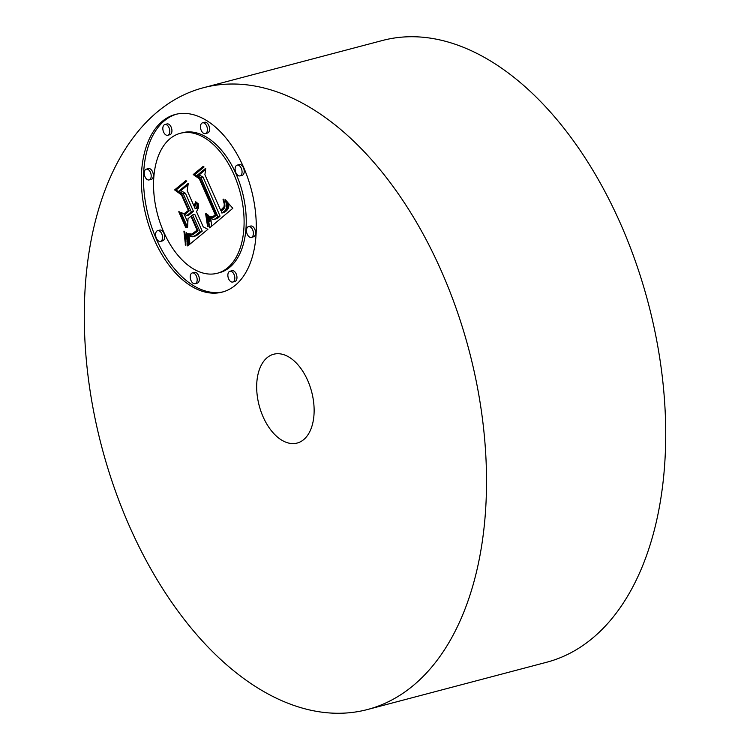 <?xml version="1.0" encoding="UTF-8"?>
<svg xmlns="http://www.w3.org/2000/svg" width="750" height="750" viewBox="0 0 750 750"><rect width="100%" height="100%" fill="white"/><g stroke="black" fill="none" stroke-linecap="round" stroke-linejoin="round"><path stroke-width="1.12" d="M203.353 87.75L382.556 40.462A321.534 189.9 75.2 0 1 662.259 376.528A321.534 189.9 75.2 0 1 546.647 662.25L367.444 709.538A321.534 189.9 75.2 0 1 87.741 373.472A321.534 189.9 75.2 0 1 203.353 87.75A321.534 189.9 75.2 0 1 483.066 423.816A321.534 189.9 75.2 0 1 367.444 709.538M257.166 395.053A45.938 27.131 75.2 0 1 273.675 354.234A45.938 27.131 75.2 0 1 313.641 402.244A45.938 27.131 75.2 0 1 297.122 443.062A45.938 27.131 75.2 0 1 257.166 395.053M154.341 239.925A91.866 54.263 75.2 0 1 175.378 114.45A91.866 54.263 75.2 0 1 243.3 166.622A91.866 54.263 75.2 0 1 222.263 292.097A91.866 54.263 75.2 0 1 154.341 239.925M163.781 232.153A72.384 42.75 75.2 0 1 180.356 133.284A72.384 42.75 75.2 0 1 233.869 174.394A72.384 42.75 75.2 0 1 217.294 273.263A72.384 42.75 75.2 0 1 163.781 232.153M209.616 227.213L207.694 214.65L210.844 218.25L213.047 219.488L215.381 218.859L217.903 216.666L200.906 177.591L196.875 175.566L205.762 168.253L204.9 174.694L220.716 210.384L224.034 206.728L224.288 204.047L223.05 199.547L223.556 199.134L223.866 199.987L224.906 206.428L223.678 209.062L221.344 211.144L221.906 213.075L224.803 210.881L226.472 207.966L226.547 204.347L225.075 199.5L232.819 208.294L209.691 227.841L209.616 227.213L210.816 226.894M207.441 225.694L205.641 213.797L206.287 213.703L207.75 221.531L208.172 226.697L207.469 226.594L207.441 225.694L208.153 225.506M210.628 216.806L212.822 216.6L215.269 214.856L199.303 178.763L193.219 174.562L203.156 166.378L204.028 166.978L194.719 174.656L199.753 177.994L216.319 215.381L212.587 217.894L210.628 216.806M187.725 245.944L186.15 232.556L189.722 235.903L192.281 236.822L195.197 235.594L200.072 231.703L192.628 214.913L191.447 215.887L198.009 230.709L192.684 234.825L190.022 234.938L188.306 233.709L191.972 234.084L197.1 230.137L190.959 216.291L188.025 218.709L187.603 227.334L180.938 212.306L186.844 215.569L191.297 211.903L183.281 193.819L178.734 191.213L188.278 183.347L187.172 190.622L194.006 206.044L195.712 201.797L196.416 202.247L195.862 205.05L194.438 207.009L195.188 208.697L196.734 207.188L197.719 202.988L198.112 203.447L198.309 208.209L196.519 211.716L203.231 226.847L207.9 229.312L187.725 245.944M185.287 243.338L183.909 231.113L184.547 231.272L185.766 237.9L185.897 245.287L185.278 244.969L185.287 243.338L185.963 243.159M178.763 211.753L179.503 211.875L186.375 227.372L185.625 227.25L178.763 211.753M188.287 210.262L181.491 194.916L174.6 189.909L185.85 180.638L186.769 181.2L176.119 189.984L181.781 194.081L189.206 210.834L185.297 214.05L184.303 213.553L188.887 210.113M228.647 278.878A5.569 3.291 75.2 0 1 229.922 271.275A5.569 3.291 75.2 0 1 234.037 274.434A5.569 3.291 75.2 0 1 232.762 282.037A5.569 3.291 75.2 0 1 228.647 278.878M156.366 238.256A5.569 3.291 75.2 0 1 157.641 230.653A5.569 3.291 75.2 0 1 161.756 233.812A5.569 3.291 75.2 0 1 160.481 241.416A5.569 3.291 75.2 0 1 156.366 238.256M191.006 280.547A5.569 3.291 75.2 0 1 192.281 272.944A5.569 3.291 75.2 0 1 196.397 276.112A5.569 3.291 75.2 0 1 195.122 283.716A5.569 3.291 75.2 0 1 191.006 280.547M163.613 132.112A5.569 3.291 75.2 0 1 164.887 124.509A5.569 3.291 75.2 0 1 169.003 127.669A5.569 3.291 75.2 0 1 167.728 135.272A5.569 3.291 75.2 0 1 163.613 132.112M145.013 176.775A5.569 3.291 75.2 0 1 146.287 169.172A5.569 3.291 75.2 0 1 150.412 172.331A5.569 3.291 75.2 0 1 149.138 179.934A5.569 3.291 75.2 0 1 145.013 176.775M241.284 168.291A5.569 3.291 75.2 0 1 240.009 175.894A5.569 3.291 75.2 0 1 235.894 172.734A5.569 3.291 75.2 0 1 237.169 165.131A5.569 3.291 75.2 0 1 241.284 168.291M252.628 229.772A5.569 3.291 75.2 0 1 251.353 237.375A5.569 3.291 75.2 0 1 247.238 234.216A5.569 3.291 75.2 0 1 248.512 226.613A5.569 3.291 75.2 0 1 252.628 229.772M206.644 126A5.569 3.291 75.2 0 1 205.369 133.603A5.569 3.291 75.2 0 1 201.253 130.434A5.569 3.291 75.2 0 1 202.528 122.831A5.569 3.291 75.2 0 1 206.644 126M195.188 208.697L198.431 207.234M186.844 215.569L189 215.006L193.444 211.331L185.438 193.256L180.881 190.641L188.062 184.716M187.838 222.459L184.125 214.059M194.644 232.397L196.791 231.834L194.794 233.194L191.381 234.281M193.266 234.553L191.775 234.178M193.162 236.644L196.809 235.369L202.219 231.141L194.784 214.35L192.628 214.913M189.844 244.2L188.925 235.284L186.769 235.828M197.606 204.422L198.262 204.244M197.503 205.069L198.347 204.844M197.363 205.669L198.412 205.388M197.184 206.222L198.45 205.884M196.978 206.728L198.469 206.334M196.734 207.188L198.459 206.728M196.453 207.6L198.441 207.075M196.144 207.966L198.291 207.403M195.797 208.294L197.953 207.722M195.497 208.509L197.644 207.938M195.656 202.387L196.341 202.2M195.581 202.931L196.387 202.725M195.469 203.447L196.331 203.222M195.338 203.925L196.256 203.681M195.178 204.366L196.172 204.103M195 204.769L196.059 204.488M194.794 205.144L195.947 204.844M194.559 205.481L195.825 205.144M194.297 205.781L195.694 205.406M194.006 206.044L195.581 205.631M178.734 191.213L180.881 190.641M183.281 193.819L185.438 193.256M191.297 211.903L193.444 211.331M190.959 216.291L191.55 216.131M197.1 230.137L197.691 229.978M196.641 230.597L197.831 230.287M196.219 231.019L197.953 230.559M195.816 231.403L197.841 230.869M195.441 231.741L197.475 231.197M195.094 232.031L197.166 231.487M194.203 232.734L196.35 232.172M193.781 233.044L195.938 232.472M193.387 233.316L195.534 232.744M193.003 233.559L195.15 232.988M192.637 233.766L194.794 233.194M192.3 233.944L194.447 233.372M191.972 234.084L194.128 233.522M189.431 234.656L190.556 234.356M190.022 234.938L192.178 234.375M190.65 235.097L192.806 234.534M191.306 235.134L192.966 234.694M200.072 231.703L202.219 231.141M199.341 232.256L201.487 231.694M197.438 233.775L199.584 233.212M196.341 234.731L198.497 234.159M195.759 235.191L197.906 234.619M195.197 235.594L197.344 235.022M194.653 235.941L196.809 235.369M194.138 236.231L196.284 235.659M193.641 236.466L195.787 235.894M186.891 236.541L189.047 235.978M187.012 237.216L189.159 236.644M187.106 237.844L189.262 237.272M187.2 238.425L189.347 237.853M187.341 239.447L189.497 238.884M187.444 240.338L189.591 239.766M187.528 241.322L189.675 240.759M187.556 241.875L189.713 241.312M187.594 242.466L189.75 241.894M187.631 243.084L189.778 242.522M221.906 213.075L224.897 212.006L227.691 209.4L228.741 206.859L228.675 203.663M220.716 210.384L223.369 209.428M214.181 219.394L217.116 218.522L220.05 216.103L203.053 177.019L199.031 175.003L205.575 169.603M211.706 226.144L210.703 218.109M225.422 200.4L225.984 200.25M225.731 201.263L226.575 201.037M226.003 202.088L227.156 201.778M226.228 202.875L227.709 202.481M226.406 203.634L228.253 203.147M226.547 204.347L228.694 203.784M226.641 205.031L228.787 204.469M226.697 205.688L228.844 205.116M226.706 206.297L228.853 205.725M226.669 206.878L228.825 206.306M226.594 207.422L228.741 206.859M226.472 207.966L228.619 207.394M226.303 208.491L228.459 207.919M226.097 208.997L228.244 208.425M225.834 209.484L227.991 208.922M225.534 209.963L227.691 209.4M225.197 210.431L227.344 209.859M224.803 210.881L226.95 210.309M224.372 211.312L226.519 210.75M223.894 211.734L226.041 211.172M223.528 212.025L225.675 211.463M223.144 212.306L225.291 211.734M222.75 212.569L224.897 212.006M222.338 212.831L224.484 212.259M223.05 199.547L223.65 199.388M223.331 200.287L223.912 200.137M223.575 201L224.156 200.841M223.781 201.675L224.353 201.516M223.959 202.312L224.531 202.162M224.1 202.922L224.681 202.772M224.288 204.047L224.887 203.887M224.344 205.041L224.991 204.863M224.259 205.912L224.972 205.716M224.034 206.728L224.887 206.503M223.866 207.122L224.803 206.878M223.669 207.506L224.691 207.234M223.425 207.881L224.559 207.581M223.153 208.247L224.409 207.919M222.844 208.603L224.25 208.228M222.497 208.95L224.053 208.537M222.112 209.288L223.856 208.819M196.875 175.566L199.031 175.003M200.906 177.591L203.053 177.019M217.903 216.666L220.05 216.103M217.575 217.012L219.722 216.441M217.247 217.341L219.394 216.769M216.909 217.659L219.056 217.088M216.562 217.959L218.719 217.397M216.216 218.259L218.362 217.688M215.794 218.578L217.941 218.016M215.381 218.859L217.528 218.287M214.969 219.084L217.116 218.522M214.566 219.262L216.722 218.7M207.872 215.428L208.444 215.278M208.05 216.178L208.912 215.953M208.209 216.909L209.391 216.6M208.35 217.622L209.887 217.219M208.481 218.306L210.403 217.8M208.603 218.972L210.759 218.409M208.716 219.619L210.872 219.056M208.819 220.247L210.966 219.675M208.903 220.847L211.05 220.284M208.978 221.428L211.125 220.866M185.625 227.25L186.244 227.091M207.469 226.594L208.172 226.406M205.978 215.456L206.625 215.287M206.278 217.041L206.944 216.862M206.55 218.531L207.225 218.353M206.784 219.938L207.469 219.759M206.981 221.259L207.684 221.072M207.15 222.497L207.853 222.309M207.281 223.65L207.994 223.463M207.375 224.719L208.088 224.531M185.278 244.969L185.916 244.8M184.2 232.256L184.763 232.106M184.444 233.447L185.044 233.297M184.659 234.703L185.287 234.534M184.847 236.006L185.503 235.828M184.997 237.366L185.681 237.188M185.119 238.781L185.822 238.594M185.213 240.244L185.916 240.056M185.269 241.762L185.963 241.584M210.403 216.966L210.9 216.834M213.909 217.294L212.803 216.619L216.291 215.316M195.45 174.056L203.953 166.931M212.391 216.722L214.969 216.028M210.862 217.369L213.009 216.806M211.303 217.669L213.45 217.097M211.734 217.856L213.891 217.284M212.156 217.931L213.272 217.631M193.219 174.562L195.375 174M199.303 178.763L200.016 178.575M215.269 214.856L216 214.659M215.006 215.137L216.084 214.847M214.734 215.4L216.159 215.016M214.472 215.625L216.225 215.166M214.069 215.934L216.216 215.372M213.656 216.197L215.803 215.634M213.244 216.422L215.391 215.85M184.303 213.553L186.459 212.981L189.169 210.75M176.822 189.394L186.684 181.153M174.6 189.909L176.747 189.347M181.491 194.916L182.081 194.756M176.456 114.178A91.866 54.263 -104.8 0 0 156.497 239.353A91.866 54.263 -104.8 0 0 223.331 291.797M217.294 273.263L219.441 272.691A72.384 42.75 -104.8 0 0 236.016 173.831A72.384 42.75 -104.8 0 0 182.503 132.722L180.356 133.284M232.762 282.037L234.909 281.475A5.569 3.291 -104.8 0 0 236.184 273.872A5.569 3.291 -104.8 0 0 232.069 270.703L229.922 271.275M160.481 241.416L162.628 240.853A5.569 3.291 -104.8 0 0 163.903 233.25A5.569 3.291 -104.8 0 0 159.787 230.081L157.641 230.653M195.122 283.716L197.269 283.144A5.569 3.291 -104.8 0 0 198.544 275.541A5.569 3.291 -104.8 0 0 194.428 272.381L192.281 272.944M167.728 135.272L169.875 134.709A5.569 3.291 -104.8 0 0 171.15 127.106A5.569 3.291 -104.8 0 0 167.034 123.937L164.887 124.509M149.138 179.934L151.284 179.362A5.569 3.291 -104.8 0 0 152.559 171.759A5.569 3.291 -104.8 0 0 148.444 168.6L146.287 169.172M240.009 175.894L242.156 175.322A5.569 3.291 -104.8 0 0 243.431 167.719A5.569 3.291 -104.8 0 0 239.316 164.559L237.169 165.131M251.353 237.375L253.509 236.812A5.569 3.291 -104.8 0 0 254.784 229.209A5.569 3.291 -104.8 0 0 250.659 226.041L248.512 226.613M205.369 133.603L207.516 133.031A5.569 3.291 -104.8 0 0 208.791 125.428A5.569 3.291 -104.8 0 0 204.675 122.269L202.528 122.831M186.309 233.4L186.806 233.269M186.469 234.253L187.5 233.981M186.628 235.059L188.194 234.647M187.659 243.741L189.806 243.178M187.678 244.444L189.834 243.872M187.706 245.175L189.113 244.8"/></g></svg>
